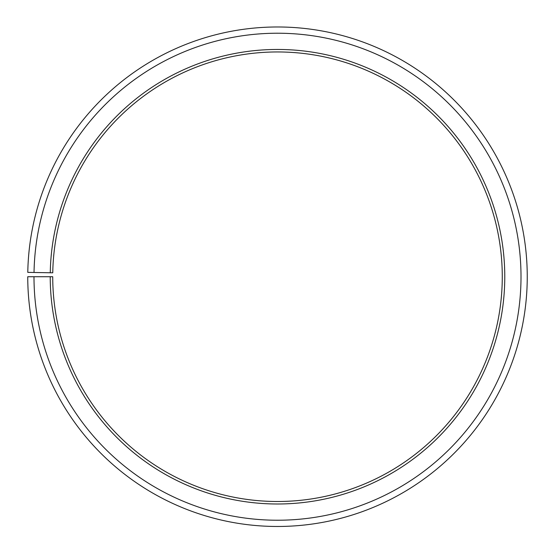 <?xml version="1.0" encoding="UTF-8"?>
<svg xmlns="http://www.w3.org/2000/svg" width="555" height="555" viewBox="0 0 555 555"><rect width="100%" height="100%" fill="white"/><g stroke="black" fill="none" stroke-linecap="round" stroke-linejoin="round"><path stroke-width="0.83" d="M502.275 276.723A224.775 224.775 0 0 0 279.463 51.962A224.775 224.775 0 0 0 52.76 272.803L50.262 272.762A227.273 227.273 0 0 1 279.484 49.464A227.273 227.273 0 0 1 504.772 276.723A227.273 227.273 0 0 1 277.5 503.995A227.273 227.273 0 0 1 50.227 276.723L52.725 276.723A224.775 224.775 0 0 0 277.5 501.498A224.775 224.775 0 0 0 502.275 276.723M34.028 272.477L27.785 272.366A249.75 249.75 0 0 1 279.678 26.987A249.75 249.75 0 0 1 527.25 276.723A249.75 249.75 0 0 1 277.5 526.473A249.75 249.75 0 0 1 27.75 276.723L33.994 276.723A243.506 243.506 0 0 0 277.5 520.229A243.506 243.506 0 0 0 521.006 276.723A243.506 243.506 0 0 0 279.623 33.231A243.506 243.506 0 0 0 34.028 272.477L50.262 272.762M33.994 276.723L50.227 276.723"/></g></svg>

